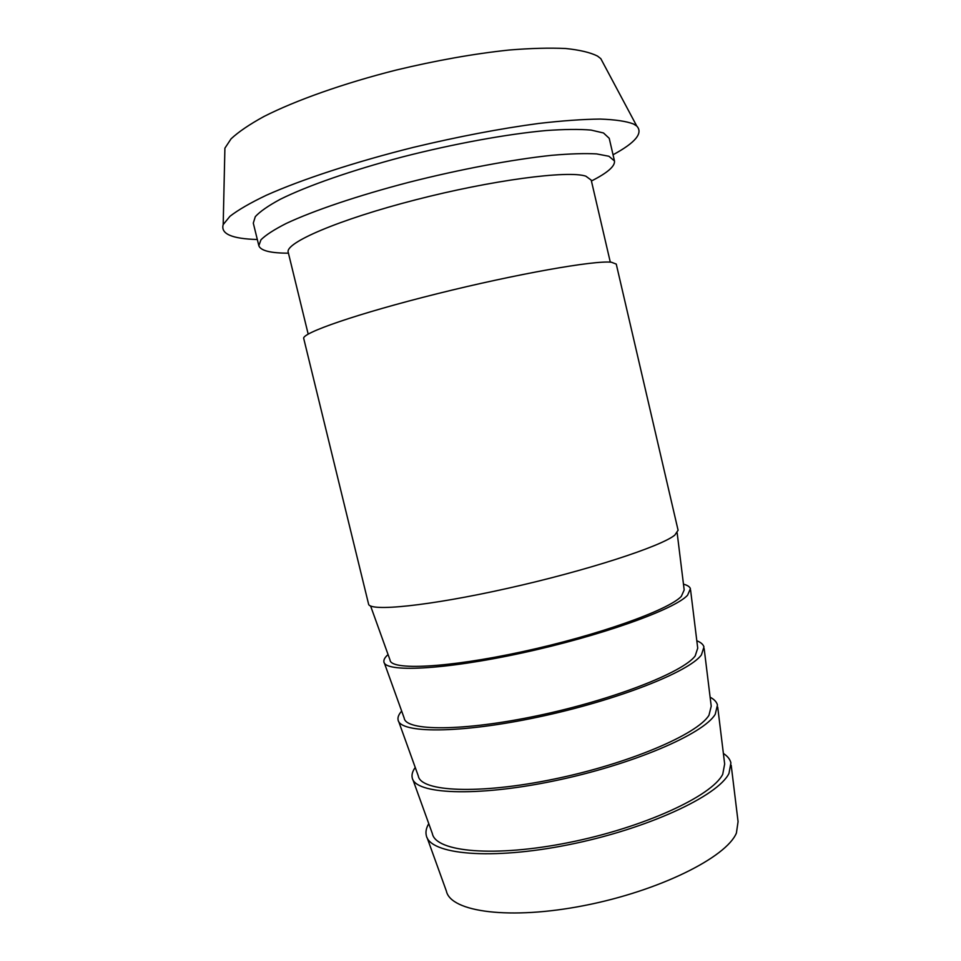 <?xml version="1.0" encoding="UTF-8"?>
<svg xmlns="http://www.w3.org/2000/svg" width="961" height="961" viewBox="0 0 961 961"><rect width="100%" height="100%" fill="white"/><g stroke="black" fill="none" stroke-linecap="round" stroke-linejoin="round"><path stroke-width="1.44" d="M288.432 253.175C270.461 253.163 260.587 250.665 258.833 245.692L260.96 239.794C265.704 235.061 274.113 229.619 286.186 223.481C313.25 210.735 357.924 195.588 408.893 182.302C460.235 169.256 512.802 159.406 551.794 155.31C570.077 153.724 585.009 153.255 596.601 153.904L608.914 156.259L614.475 160.968C615.148 166.193 607.46 172.872 591.423 180.992M258.833 245.692L253.296 223.108L255.302 216.657C259.95 211.552 268.275 205.762 280.288 199.275C307.22 185.881 351.822 170.277 402.815 156.847C454.181 143.706 506.855 134.12 546.004 130.552C564.371 129.254 579.399 129.098 591.075 130.083L603.52 132.978L609.226 138.312L614.475 160.968M257.32 239.505C231.889 238.821 220.513 233.847 223.192 224.586L229.955 216.297C238.124 209.954 250.232 202.951 266.293 195.275C301.49 179.539 355.005 161.941 413.518 147.333C458.397 136.594 500.104 128.63 538.604 123.464C562.425 120.714 582.943 119.26 600.144 119.068C615.172 119.596 626.308 121.242 633.539 123.993L636.771 126.059C643.329 133.111 635.425 142.684 613.034 154.769M224.754 154.565L224.898 148.174L231.072 138.828C238.496 131.885 249.44 124.449 263.927 116.509C295.64 100.376 343.594 83.355 396.1 70.081C436.402 60.411 474.049 53.732 509.066 50.032C530.808 48.254 549.668 47.75 565.669 48.506C579.747 49.96 590.354 52.483 597.49 56.062L600.793 58.633L603.796 64.267M388.064 654.549C385.001 657.264 383.607 659.654 383.895 661.709C384.328 672.64 443.225 670.105 522.039 652.975C600.829 635.954 674.562 609.466 687.559 595.243L690.418 588.685C689.746 586.727 687.427 585.213 683.463 584.168M370.586 605.947L390.046 660.051C390.502 670.538 446.961 668.075 522.34 651.714C597.67 635.461 668.496 610.103 681.313 596.397L684.184 589.97L677.157 532.911M368.556 604.001C369.156 611.905 428.342 606.103 507.588 588.36C586.787 570.702 661.12 546.461 674.802 535.109L678.094 530.256L616.253 264.083L611.364 262.221C594.427 260.239 516.754 273.885 437.171 293.742C357.528 313.562 301.081 333.191 303.736 338.536L368.556 604.001M401.674 711.092C398.791 714.323 397.59 717.23 398.07 719.813C399.524 733.495 459.154 733.844 537.776 717.158C616.361 700.617 689.133 671.943 701.422 654.897L703.957 646.945C703.224 644.411 700.845 642.356 696.821 640.783M384.34 662.958L404.197 718.095C405.626 731.237 462.794 731.525 537.98 715.609C613.13 699.8 683.043 672.376 695.175 655.955L697.722 648.17L690.575 589.994M415.236 767.467C412.545 771.19 411.536 774.614 412.209 777.725C414.659 794.134 475.022 797.294 553.428 781.053C631.821 764.956 703.644 734.12 715.236 714.275L717.459 705.014C716.654 701.926 714.203 699.332 710.119 697.218M398.647 721.399L418.299 775.959C420.69 791.708 478.554 794.699 553.548 779.191C628.506 763.839 697.518 734.348 708.978 715.248L711.224 706.179L704.161 648.615M428.774 823.661C426.264 827.877 425.435 831.818 426.3 835.457C429.747 854.545 490.819 860.479 569.02 844.647C647.209 828.995 718.095 796.02 728.979 773.413L730.913 762.89C730.036 759.25 727.525 756.115 723.381 753.472M412.906 779.659L432.366 833.631C435.705 851.963 494.254 857.596 569.044 842.497C643.822 827.565 711.933 796.044 722.72 774.29L724.666 763.995L717.711 707.044M731.201 765.268L738.072 821.631L736.402 833.079C726.276 857.452 659.054 890.979 584.468 905.514C509.883 920.23 450.673 912.001 446.385 891.111L427.116 837.716M308.181 334.116L288.228 252.311C284.672 242.977 338.332 219.697 415.212 199.924C492.008 180.091 568.167 170.157 585.85 176.175L591.219 180.127L610.295 262.137M224.898 148.174L223.192 224.586M600.793 58.633L636.771 126.059"/></g></svg>
